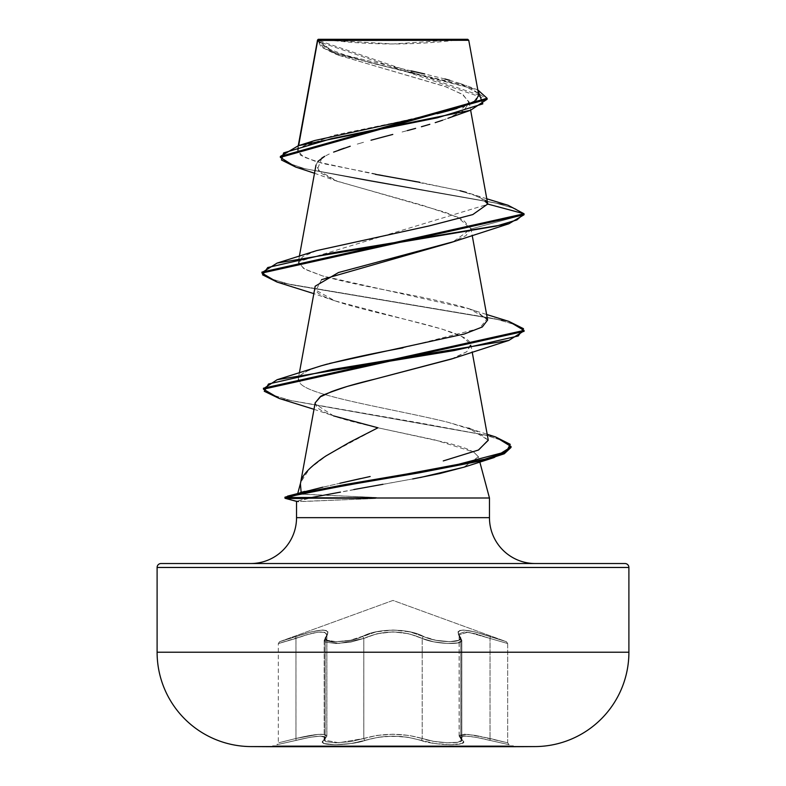<?xml version="1.0" encoding="UTF-8"?>
<svg xmlns="http://www.w3.org/2000/svg" width="786" height="786" viewBox="0 0 786 786"><rect width="100%" height="100%" fill="white"/><g stroke="black" fill="none" stroke-linecap="round" stroke-linejoin="round"><path stroke-width="0.59" stroke-dasharray="3.93 2.95" d="M272.595 745.865L513.405 745.865L272.595 745.865M513.405 746.7L272.595 746.7L513.405 746.7M459.446 735.431L460.871 738.486L460.871 638.448L459.191 634.862L459.427 633.781L464.546 631.875L475.53 633.771L490.042 638.448L490.002 740.383C467.13 734.851 457.933 734.851 462.394 740.383C471.325 746.071 436.564 746.071 420.628 740.373C436.515 746.071 471.295 746.071 462.345 740.373A1.965 1.827 129.7 0 1 460.822 738.476L461.785 740.068C463.013 744.313 434.707 743.409 422.18 738.486L422.18 638.448L409.133 633.781L393.039 631.875L376.907 633.771L363.82 638.448L363.82 738.486L350.595 741.65L335.661 742.819L325.777 741.64L324.235 740.255L325.178 738.476L325.178 638.438L324.235 640.511L325.768 642.142L335.691 643.538L350.664 642.142L363.82 638.448L363.82 738.486L363.8 638.438L350.625 642.142L335.632 643.538L325.728 642.142L324.186 640.521L325.129 638.448L325.129 738.486L324.196 740.265L325.748 741.65L335.661 742.819L350.585 741.64L377.015 735.431L392.99 734.232L408.975 735.431L422.18 738.486L409.005 735.411L393.01 734.212L377.005 735.411L363.8 738.476L363.8 638.438L376.848 633.762L392.961 631.856L409.113 633.752L422.2 638.438L422.2 738.476L422.18 638.448C402.776 629.94 383.322 629.94 363.82 638.448A1.965 1.356 64.4 0 0 362.189 636.601A1.965 1.356 -115.6 0 1 363.82 638.448L338.835 643.469L324.215 640.295L325.178 638.438A1.965 1.788 -138.9 0 1 326.612 636.591A1.965 1.788 41.1 0 0 325.178 638.438L326.878 634.823L326.878 736.118L325.178 738.476L325.178 638.438L326.878 634.823C325.394 630.117 315.098 631.325 295.978 638.438C273.125 645.11 273.115 645.11 295.958 638.448C273.125 645.11 273.115 645.11 295.958 638.448L295.752 636.601L295.958 638.448C315.009 631.355 325.296 630.156 326.809 634.852L326.809 736.138L324.589 734.497L318.104 734.389L295.958 738.486L295.958 638.448L307.984 634.479L317.986 632.15L324.579 632.288L326.809 634.852L325.129 638.448A1.965 1.788 41 0 1 326.563 636.601A1.965 1.788 -139 0 0 325.129 638.448L324.176 640.305L338.766 643.469L363.8 638.438A1.965 1.356 -115.6 0 0 362.159 636.591C348.886 643.262 318.92 643.262 326.563 636.601C331.26 628.093 320.993 628.093 295.752 636.601L279.62 641.69L295.772 636.591C321.11 628.063 331.387 628.063 326.612 636.591C318.969 643.262 348.945 643.262 362.189 636.601C377.103 628.073 408.995 628.112 423.811 636.601A1.965 1.356 -64.4 0 0 422.18 638.448A1.965 1.356 -64.4 0 1 423.841 636.591C408.916 628.043 376.975 628.083 362.159 636.591A1.965 1.356 64.4 0 1 363.8 638.438C383.214 629.91 402.687 629.91 422.2 638.438C434.393 644.166 463.19 645.335 461.824 640.305L460.871 638.448A1.965 1.788 139 0 0 459.437 636.601C467.061 643.272 437.065 643.253 423.841 636.591A1.965 1.356 115.6 0 0 422.2 638.438L433.675 641.828L447.205 643.469L457.865 642.909L461.785 640.305L461.785 740.068L457.845 742.279L447.224 742.76L433.725 741.375L422.18 738.486A1.965 1.385 109.1 0 1 420.608 740.383C402.226 734.831 383.804 734.831 365.372 740.373C349.475 746.071 314.675 746.081 323.606 740.383C328.086 734.851 318.88 734.851 295.998 740.383L276.869 744.715L309.89 737.317L320.226 736.109L323.419 736.423L325.05 737.317L322.604 742.161L324.264 743.536L334.934 744.715L351.067 743.546L377.86 737.327L392.99 736.128L408.14 737.327L434.913 743.546L451.046 744.715L461.726 743.536L463.396 742.161L460.94 737.317L465.764 736.109L476.1 737.317L509.132 744.715L490.002 740.383L490.042 738.486L507.677 742.819L507.677 643.538L490.042 638.448L490.042 738.486L490.022 638.438L467.955 632.121L459.132 634.823L460.822 638.438L460.822 738.476L461.785 740.068L461.785 640.305L460.822 638.438L461.785 640.305C463.18 645.326 434.403 644.176 422.18 638.448L422.2 738.476L433.754 741.375L447.273 742.76L457.894 742.279L461.824 740.068L461.824 640.305L457.894 642.909L447.224 643.469L433.685 641.828L422.2 638.438A1.965 1.356 115.6 0 1 423.811 636.601L409.997 631.924L401.774 630.529L393.039 630.028L384.315 630.519L376.042 631.915L350.114 640.295L336.339 641.69L327.192 640.295L325.768 638.664L328.076 631.905L326.219 630.51L322.633 630.008L311.099 631.895L279.62 641.69L393 600.425L506.38 641.69L474.94 631.905L463.406 630.008L459.8 630.5L457.933 631.895L460.232 638.664L458.818 640.285L449.69 641.69L435.906 640.295L423.811 636.601C437.104 643.272 467.051 643.253 459.388 636.591A1.965 1.788 138.9 0 1 460.822 638.438A1.965 1.788 -41.1 0 0 459.388 636.591C454.662 628.063 464.948 628.063 490.228 636.591L490.022 638.438L507.677 643.538L490.022 638.438L490.228 636.591L506.38 641.69L393 600.425L279.62 641.69L311.01 631.924L322.535 630.028L326.131 630.519L328.008 631.915L325.718 638.674L327.153 640.295L336.28 641.69L350.075 640.295L356.697 638.664L375.983 631.905L392.961 630.008L409.978 631.895L429.303 638.664L435.916 640.285L449.69 641.69L458.847 640.295L460.282 638.674L457.992 631.924L459.839 630.529L463.426 630.028L474.95 631.915L506.38 641.69L490.248 636.601L490.042 638.448L490.248 636.601C464.958 628.093 454.691 628.093 459.437 636.601A1.965 1.788 -41 0 1 460.871 638.448L459.191 634.852L467.955 632.14L490.042 638.448L475.52 633.762L464.526 631.856L459.368 633.752L459.122 634.842L460.822 638.438L460.822 738.476L459.388 735.411L464.497 734.212L475.383 735.411L490.022 738.476L490.022 638.438L507.677 643.538L507.677 742.819L475.432 735.431L464.575 734.232L459.446 735.431L459.191 736.148L467.925 734.399L490.042 738.486L467.857 734.379L459.132 736.118L459.388 735.411M250.891 746.582L535.109 746.582L250.891 746.582A94.359 94.359 0 0 1 157.102 652.223L628.898 652.223L157.102 652.223M323.292 39.3L332.262 40.42L393 43.957L462.708 39.3L323.292 39.3L462.708 39.3A524.233 524.233 0 0 1 323.292 39.3L467.749 39.3L323.292 39.3M317.613 39.939L317.691 40.459L317.613 39.939M489.462 517.66L296.538 517.66L489.462 517.66M250.675 563.533L535.325 563.533L250.675 563.533M302.138 492.075L301.126 492.37L300.429 483.714M297.806 493.294L297.668 493.795L297.806 493.294M315.186 402.776L316.905 407.286C328.243 417.415 364.38 424.244 377.958 427.79L446.104 442.606C456.656 445.298 464.3 447.676 469.055 449.759L473.683 452.038L434.874 439.914L377.958 427.79L327.379 455.025L309.596 468.653L300.763 482.26M463.779 467.248L478.409 456.754L473.693 452.038L478.409 456.754L479.824 462.03L478.409 456.754L464.153 467.12M489.462 498L375.629 498L489.462 498M304.211 494.237L376.415 497.509L311.423 497.509L376.415 497.509L299.446 494.148L297.668 493.795L301.922 492.144M308.839 498L296.538 501.281L320.187 495.897M487.684 204.006L479.244 196.785L457.688 190.153L323.184 163.616L303.504 156.974L297.413 150.342L298.081 148.819L333.598 135.349L398.699 121.879L457.305 108.409L473.86 101.669L478.723 94.939L317.613 40.155L332.065 51.758L371.424 63.096L466.923 85.772L477.809 89.928L380.404 65.169L334.777 52.79L317.593 39.968L317.416 41.226L487.114 99.272L470.323 87.904L427.623 76.537L334.895 53.812L320.993 46.885L317.642 39.909L323.272 47.661L339.218 55.423L445.004 86.45L462.148 94.202L469.134 101.964L455.762 115.021M452.392 116.505L447.971 118.273M446.134 118.951L442.616 120.209L446.134 118.951M421.394 126.752L429.834 124.296M407.364 130.594L401.4 132.176L407.364 130.594M392.784 134.435L385.955 136.224M377.506 138.464L371.012 140.213M363.505 142.295L357.08 144.152L363.505 142.295M350.232 146.235L344.199 148.19M338.609 150.165L333.608 152.101M329.265 153.987L324.677 156.316L329.265 153.987M317.908 161.405L316.001 165.031L320.462 172.92L336.005 180.8L445.515 212.338L463.544 220.218L470.952 228.972L453.139 241.793M315.186 286.202C304.506 305.263 463.907 324.353 470.421 343.443L470.883 344.818L466.815 351.706L452.697 358.593M304.713 491.397L339.866 483.272M370.157 476.503L360.489 478.576M488.283 440.288L476.788 431.268L447.853 422.249C396.92 409.653 314.901 397.068 301.333 384.492L298.307 378.724L300.645 375.04L308.407 370.344L321.091 365.844M327.438 364.026L329.462 363.486M487.625 320.02L477.357 311.914C471.01 308.751 454.976 304.379 429.235 298.788C401.332 292.647 354.653 285.023 322.633 275.955L303.691 268.635L298.375 261.689L487.664 204.34M375.492 174.354L315.884 161.582L300.468 155.196L298.081 148.819L298.66 145.606L298.081 148.819L314.921 140.468M411.255 70.917L346.488 55.541L325.61 47.848L317.613 40.155L468.751 40.302L380.709 40.391M455.074 40.263L317.416 40.42L317.642 39.909L323.331 47.71L339.434 55.501L446.458 86.971L463.141 94.841L469.222 102.711L463.74 110.58L447.499 118.45M321.818 158.074L317.259 169.737L337.597 181.399L422.21 205.185L457.531 217.083L470.952 228.972L524.056 214.745L515.577 208.791L494.964 202.837L295.772 167.104M295.841 167.133L494.984 202.847L515.577 208.791L524.056 214.745L470.952 228.972L465.862 235.721L451.262 242.461M508.002 205.234L368.605 180.829L304.487 168.626L286.487 162.525L280.356 156.424L286.507 162.535L304.526 168.636L368.683 180.849L508.08 205.264M429.618 115.473L437.311 113.715M456.98 108.507L461.932 106.906M474.38 101.335L476.218 99.979M478.703 94.86L478.546 94.291M478.026 93.239L459.604 83.345L449.798 80.329M444.876 78.973L424.715 73.982M485.571 200.401L471.875 194.073L466.304 192.403M460.036 190.733L419.822 182.313M287.126 498.481L298.434 501.576L375.629 498.481L303.317 501.488M412.689 478.949L383.008 484.284M353.877 489.54L340.436 492.115M161.032 563.533L624.968 563.533L161.032 563.533M535.325 563.533L253.406 563.533L535.325 563.533M628.898 567.463L157.102 567.463L628.898 567.463M298.434 501.576L296.538 501.389M330.041 494.08L420.353 477.515M313.997 409.31L333.569 415.892L315.137 403.886L315.166 402.874M318.988 397.922L321.327 396.419M451.272 359.104L466.923 351.617L470.706 344.121L462.001 336.634L442.204 329.137L334.738 300.783L316.021 290.221L321.562 279.659M277.144 282.095L494.62 318.703L515.891 324.805L524.007 330.896M279.344 398.512L484.461 434.855L503.708 440.907L510.988 446.969M261.944 273.066L261.944 272.094L269.097 278.254L289.759 284.414L508.788 321.366M263.448 389.178L263.448 388.205L270.315 394.297L290.014 400.379L495.435 436.888M284.945 497.194L286.232 497.489M511.028 446.477L511.028 447.45L504.632 441.339L485.954 435.228L420.107 422.996L279.423 398.541M524.056 331.387L516.913 325.227L496.251 319.067L277.212 282.115M316.581 250.626L302.62 256.727L298.375 262.986L305.056 269.392L322.633 275.955L469.399 308.937L487.124 318.674L479.568 328.401L402.972 347.874M316.591 367.259L305.685 371.64L300.645 375.04C297.226 378.184 297.452 381.338 301.333 384.492C315.029 397.087 397.176 409.683 447.853 422.249L468.594 428.183L488.253 440.101M340.417 483.144L322.496 487.232M299.446 494.148L295.025 495.357M495.514 436.918L291.586 400.752L271.298 394.719L263.487 388.697M508.856 321.386L291.38 284.787L270.109 278.686L261.993 272.585M306.569 498.481L375.629 498.481L306.569 498.481M376.415 497.509L375.629 498M324.235 740.255L325.178 738.476A1.965 1.827 -129.7 0 1 323.655 740.373A1.965 1.827 50.3 0 0 325.178 738.476L326.878 736.118C325.463 733.073 315.157 733.859 295.978 738.476L296.017 740.373C318.929 734.831 328.145 734.831 323.655 740.373C314.695 746.071 349.436 746.081 365.392 740.383L351.067 743.536L334.934 744.715L324.235 743.546L322.565 742.171L324.991 737.327L320.177 736.128L309.851 737.327L276.869 744.715L296.017 740.373L295.978 738.476C273.056 744.175 273.047 744.175 295.958 738.486C273.056 744.175 273.047 744.175 295.958 738.486L295.998 740.383L295.958 738.486L318.134 734.379L324.638 734.478L326.878 736.118L326.878 634.823L324.657 632.268L318.075 632.121L308.033 634.459L278.323 643.538L295.978 638.438L295.978 738.476L295.958 638.448L295.978 738.476L283.353 741.64L295.958 738.486C315.137 733.869 325.414 733.092 326.809 736.138L325.129 738.486A1.965 1.837 50.2 0 1 323.606 740.383A1.965 1.837 -129.8 0 0 325.129 738.486L326.809 736.138L326.809 634.852L325.129 638.448L325.129 738.486L324.176 740.068L338.727 742.76L363.8 738.476A1.965 1.395 -109.1 0 0 365.372 740.373A1.965 1.395 70.9 0 1 363.8 738.476C383.283 732.925 402.746 732.925 422.2 738.476A1.965 1.395 -70.9 0 1 420.628 740.373A1.965 1.395 109.1 0 0 422.2 738.476C434.746 743.418 463.082 744.313 461.824 740.068L460.871 738.486L460.871 638.448L461.824 640.305L461.824 740.068L459.191 736.138L461.49 739.99A1.965 1.837 -50.2 0 1 460.871 738.486A1.965 1.837 129.8 0 0 462.394 740.383A1.965 1.837 -50.2 0 1 461.48 739.99L461.785 740.068M326.809 736.138L324.196 740.265M324.186 640.521L326.809 634.852M283.353 741.64L278.323 742.819L283.353 741.64M461.785 640.295L459.132 634.823L459.122 736.128L460.822 738.476A1.965 1.827 -50.3 0 0 462.345 740.373C457.845 734.831 467.051 734.831 489.983 740.373L509.132 744.715L476.149 737.327L465.833 736.128L461.009 737.327L463.435 742.161L461.775 743.546L451.085 744.715L434.943 743.536L408.16 737.317L400.791 736.423L385.238 736.423L377.85 737.317L365.372 740.373C383.784 734.851 402.186 734.851 420.608 740.383A1.965 1.385 -70.9 0 0 422.18 738.486C402.707 732.955 383.263 732.955 363.82 738.486A1.965 1.385 70.9 0 0 365.392 740.383A1.965 1.385 -109.1 0 1 363.82 738.486L338.737 742.76L324.215 740.068L324.235 640.511M489.983 740.373L490.022 738.476L507.677 742.819L490.022 738.476L489.983 740.373M298.258 145.734L297.413 150.342M469.134 101.964L470.647 110.237M299.387 256.187L298.375 261.689M470.863 228.107L472.18 235.309M299.387 372.829L298.307 378.724M470.883 344.818L472.18 351.941M339.434 55.501L334.895 53.812M337.597 181.399L314.498 173.244M317.416 41.226L317.416 40.361M487.114 99.272L487.114 98.299M459.604 83.345L466.923 85.772M486.78 198.779L471.875 194.073M334.738 300.783L313.82 293.63M469.399 308.937L486.613 314.508M469.753 428.576L487.192 434.285M506.38 641.69L507.677 643.538M459.191 736.148L459.191 634.862L461.824 640.305M279.62 641.69L278.323 643.538L278.323 742.819L276.869 744.715M324.215 640.295L326.868 634.823M324.176 740.068L324.176 640.305M459.132 736.118L461.824 740.068M507.677 742.819L509.132 744.715M324.215 740.068L326.868 736.118"/><path stroke-width="1.18" d="M250.891 746.582L535.109 746.582A94.359 94.359 0 0 0 628.898 652.223L157.102 652.223A94.359 94.359 0 0 0 250.891 746.582A23590.247 23590.247 0 0 0 272.595 746.7A23590.247 23590.247 0 0 1 250.891 746.582L535.109 746.582A23590.247 23590.247 0 0 1 513.405 746.7A23590.247 23590.247 0 0 0 535.109 746.582A94.359 94.359 0 0 0 628.898 652.223L628.898 567.463L157.102 567.463L157.102 652.223L628.898 652.223L628.898 567.463A3.93 3.93 0 0 0 624.968 563.533L161.032 563.533A3.93 3.93 0 0 0 157.102 567.463L628.898 567.463A3.93 3.93 0 0 0 624.968 563.533L161.032 563.533A3.93 3.93 0 0 0 157.102 567.463L157.102 652.223M380.709 40.391L317.691 40.459L298.66 145.606L317.691 40.459L468.751 40.302L467.749 39.3L318.251 39.3L317.613 39.939L318.251 39.3L467.749 39.3L468.751 40.302L455.074 40.263M535.325 563.533A45.873 45.873 0 0 1 489.462 517.66L489.462 498L308.839 498L489.462 498L489.462 517.66A45.873 45.873 0 0 0 535.325 563.533M296.538 517.66A45.873 45.873 0 0 1 250.675 563.533A45.873 45.873 0 0 0 296.538 517.66L489.462 517.66L296.538 517.66L296.538 501.281L296.538 517.66M300.566 482.987L297.806 493.294L300.566 482.987M297.668 493.795L301.126 492.37L300.429 483.714L315.186 402.776L320.256 397.068C318.811 396.498 327.85 392.941 347.373 386.388L452.697 358.593M300.763 482.26C301.883 475.245 310.254 466.491 325.876 455.998L349.868 442.154L377.958 427.79L333.569 415.892M479.824 462.03L489.462 498L479.824 462.03M317.691 40.459L317.613 39.939M455.762 115.021L452.392 116.505M447.971 118.273L470.529 110.276L487.114 99.272L280.356 157.397L295.841 167.133M442.616 120.209L435.208 122.645L442.616 120.209M429.834 124.296L421.394 126.752M415.617 128.364L407.364 130.594L415.617 128.364M371.012 140.213L392.784 134.435M385.955 136.224L377.506 138.464M333.608 152.101L350.232 146.235M344.199 148.19L338.609 150.165M321.818 158.074L324.677 156.316L317.908 161.405M453.139 241.793L338.491 272.526L315.186 286.202L299.387 372.829M301.922 492.144L304.713 491.397M286.232 497.489L287.538 496.133L322.751 487.182M339.866 483.272L370.157 476.503M488.253 440.101L478.605 449.975L443.265 460.92L478.369 450.064L488.283 440.288L472.18 351.941M321.032 365.863L327.438 364.026M329.462 363.486L464.506 333.952L482.28 326.986L487.625 320.02L472.18 235.309M487.664 204.34L485.571 200.401M314.498 173.244L295.772 167.104L281.476 160L283.638 152.897L331.309 138.69L470.529 110.276M277.212 282.115L261.944 273.066L524.056 214.745L524.056 213.772L508.002 205.234M280.356 156.424L487.114 98.299L477.809 89.928L482.81 103.87L437.321 117.821L298.346 145.705L280.356 156.434L280.356 157.397M298.346 145.705L314.921 140.468L429.618 115.473M437.311 113.715L456.98 108.507M461.932 106.906L474.38 101.335M476.218 99.979L478.703 94.86M478.546 94.291L478.026 93.239M449.798 80.329L444.876 78.973M424.715 73.982L411.255 70.917M486.78 198.779L508.08 205.264L524.056 213.772L487.684 204.026L472.769 214.588L429.333 225.877L316.581 250.626L277.134 263.064L496.221 226.103L516.903 219.933L524.056 213.772L261.944 272.094L261.944 273.066M466.304 192.403L460.036 190.733M419.822 182.313L375.492 174.354M296.538 501.291L298.434 501.576M464.153 467.12L439.796 473.536L412.689 478.949M383.008 484.284L353.877 489.54M340.436 492.115L308.063 498.167M320.187 495.897L330.041 494.08M420.353 477.515L463.779 467.248L494.06 457.58L331.525 488.155L292.981 495.799L285.22 498.344L287.126 498.481L284.945 498.157L296.744 494.993L345.221 485.483L419.439 472.808L484.874 460.134L504.248 453.787L511.028 447.45L511.028 446.477L504.248 452.824L484.874 459.162L419.439 471.836L345.221 484.51L312.641 490.847L296.744 494.021L284.945 497.194L284.945 498.157M315.166 402.874L319.568 397.51M321.327 396.419L331.25 391.752C342.47 387.577 356.873 383.401 374.48 379.225L451.272 359.104L508.866 340.417L332.439 369.469L268.517 383.99L264.253 391.251L279.344 398.512L313.997 409.31M321.562 279.659L451.262 242.461L508.866 223.774L331.751 252.935L267.761 267.515L262.514 274.805L277.144 282.095L313.82 293.63M487.684 204.026L524.056 213.772L524.056 214.745L508.866 223.774M524.007 330.896L508.866 340.417M510.988 446.969L494.06 457.58M508.788 321.366L524.056 330.415L263.448 388.205L263.448 389.178L524.056 331.387L524.056 330.415M495.435 436.888L511.028 446.477M295.025 495.357L287.126 497.509L287.126 498.481L306.569 498.481L287.126 498.481L287.126 497.509L311.423 497.509L287.126 497.509L291.645 496.28M279.423 398.541L263.448 389.178M402.972 347.874C370.334 353.857 343.04 359.85 321.091 365.844L277.134 379.707L454.249 350.546L518.239 335.966L523.486 328.676L508.856 321.386L486.613 314.508M360.489 478.576L340.417 483.144M287.538 496.133L449.916 466.52L506.371 451.714L510.222 444.316L495.514 436.918L487.192 434.285M263.487 388.697L277.134 379.707M261.993 272.585L277.134 263.064M272.595 746.7L513.405 746.7L272.595 746.7M317.505 40.125L298.258 145.734M470.647 110.237L487.634 203.427M316.001 165.031L299.387 256.187M478.723 94.939L468.751 40.302M317.416 41.226L317.416 40.361M487.114 99.272L487.114 98.299M296.794 501.448L285.22 498.344M468.603 428.183L469.753 428.576"/></g></svg>

